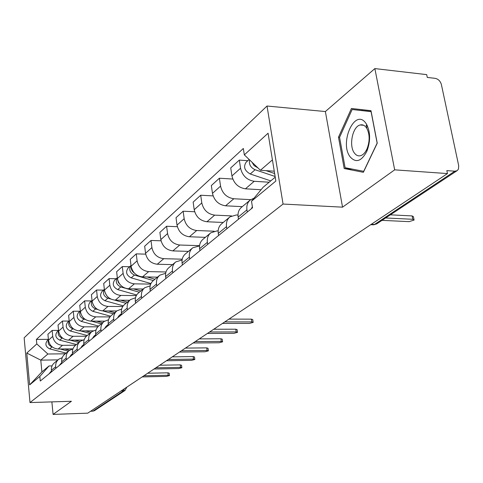 <?xml version="1.0" encoding="UTF-8"?>
<svg xmlns="http://www.w3.org/2000/svg" width="483" height="483" viewBox="0 0 483 483"><rect width="100%" height="100%" fill="white"/><g stroke="black" fill="none" stroke-linecap="round" stroke-linejoin="round"><path stroke-width="0.72" d="M394.671 169.841L374.862 68.586L325.373 111.549L267.021 106.025L24.15 337.81L29.994 402.568L283.056 204.049L342.544 207.165L394.671 169.841L447.463 173.584L87.749 413.158L53.076 414.414L71.418 401.276L29.994 402.568M374.862 68.586L426.694 74.623L427.286 77.437L435.141 78.337C438.274 79.031 440.351 81.09 441.377 84.519L458.699 165.687L458.464 169.056L457.341 170.511L376.577 223.961L374.488 224.462L454.829 171.193L457.039 170.71M94.59 410.598L92.869 411.178L123.431 390.916L124.391 388.755M90.599 411.256L92.869 411.178M51.874 401.886L53.076 414.414M454.829 171.193L446.841 170.62L447.463 173.584M269.176 182.218L254.227 181.294C246.988 180.105 242.43 175.752 240.558 168.235L239.308 160.096L230.723 167.909L231.937 175.951C233.766 183.377 238.264 187.67 245.43 188.823L261.068 189.728M249.965 200.246L241.615 207.195C238.777 209.55 237.618 212.846 238.149 217.09L246.952 209.87C246.408 205.571 247.568 202.238 250.429 199.865L254.01 198.199M246.952 209.87L247.29 212.055M247.821 160.694L239.308 160.096M238.149 217.09L238.475 219.252M250.707 199.66L233.82 198.755C226.756 197.65 222.337 193.448 220.556 186.136L219.391 178.227L211.343 185.55L212.478 193.375C214.217 200.596 218.582 204.738 225.573 205.806L242.267 206.646M226.841 228.749L226.527 226.624C226.02 222.446 227.173 219.191 229.986 216.861L236.259 214.977L237.998 215.056M232.782 179.054L219.391 178.227M229.534 217.235L221.727 223.726C218.938 226.038 217.791 229.262 218.274 233.392L218.582 235.487M231.52 215.907L214.675 215.128C207.781 214.108 203.488 210.039 201.797 202.932L200.705 195.229L193.146 202.111L194.202 209.731C195.863 216.752 200.107 220.761 206.929 221.757L223.249 222.464M207.672 244.392L207.376 242.327C206.911 238.264 208.058 235.088 210.817 232.8L216.964 230.916L218.159 230.965M213.1 195.899L200.705 195.229M210.371 233.168L203.065 239.242C200.324 241.518 199.183 244.664 199.63 248.679L199.92 250.719M214.102 231.206L196.684 230.524C189.952 229.57 185.78 225.633 184.162 218.714L183.142 211.21L176.023 217.688L177.019 225.114C178.601 231.955 182.725 235.837 189.396 236.761L205.347 237.34M189.668 259.087L189.396 257.077C188.962 253.122 190.103 250.019 192.808 247.767L199.564 245.919M194.661 211.753L183.142 211.21M192.373 248.129L185.514 253.835C182.828 256.062 181.693 259.136 182.109 263.048L182.375 265.04M199.588 245.672L179.742 245.02C173.168 244.126 169.104 240.317 167.565 233.579L166.605 226.261L159.891 232.371L160.827 239.604C162.342 246.27 166.357 250.037 172.872 250.9L188.479 251.371M172.727 272.913L172.473 270.957C172.069 267.099 173.204 264.068 175.86 261.858L182.097 260.005M177.339 226.696L166.605 226.261M175.432 262.215L168.99 267.576C166.345 269.768 165.222 272.768 165.609 276.584L165.862 278.522M182.242 259.19L163.767 258.689C157.331 257.862 153.377 254.161 151.904 247.598L151.004 240.462L144.665 246.227L145.546 253.291C146.989 259.788 150.901 263.44 157.271 264.243L172.54 264.618M165.657 273.3L159.879 275.147C157.265 277.314 156.148 280.279 156.522 284.04L156.764 285.948M161.05 240.806L151.004 240.462M159.456 275.497L153.389 280.545C150.799 282.694 149.682 285.634 150.044 289.347L150.279 291.237M165.977 271.983L148.667 271.609C142.37 270.836 138.524 267.244 137.112 260.838L136.26 253.877L130.265 259.335L131.092 266.224C132.481 272.563 136.291 276.107 142.521 276.862L157.47 277.151M141.682 298.252L141.459 296.393C141.108 292.728 142.219 289.83 144.785 287.699L150.165 285.864M145.685 254.149L136.26 253.877M144.375 288.043L138.651 292.801C136.103 294.914 134.999 297.788 135.331 301.41L135.554 303.258M150.702 284.101L134.377 283.835C128.218 283.11 124.463 279.621 123.111 273.372L122.308 266.574L116.632 271.742L117.411 278.474C118.746 284.662 122.459 288.103 128.556 288.81L143.197 289.021M127.427 309.893L127.21 308.076C126.884 304.495 127.983 301.664 130.507 299.569L135.524 297.757M129.577 266.743L122.308 266.574M130.102 299.907L124.699 304.399C122.193 306.476 121.1 309.289 121.414 312.827L121.625 314.626M136.327 295.602L120.835 295.421C114.809 294.739 111.144 291.352 109.846 285.248L109.086 278.606L103.7 283.509L104.437 290.084C105.717 296.127 109.339 299.478 115.31 300.142L129.649 300.281M113.922 320.917L113.716 319.142C113.414 315.647 114.501 312.875 116.977 310.817L121.674 309.035M116.204 278.733L109.086 278.606M116.578 311.149L111.47 315.399C109.007 317.44 107.926 320.193 108.222 323.652L108.415 325.409M122.773 306.524L107.981 306.421C102.076 305.781 98.502 302.479 97.252 296.52L96.54 290.023L91.42 294.684L92.12 301.114C93.346 307.019 96.89 310.285 102.734 310.901L116.783 310.974M101.11 331.374L100.917 329.641C100.633 326.224 101.708 323.507 104.147 321.485L108.542 319.746M103.507 290.12L96.54 290.023M103.754 321.811L98.912 325.838C96.491 327.848 95.423 330.541 95.694 333.922L95.882 335.637M109.973 316.908L95.761 316.866C89.983 316.268 86.493 313.056 85.292 307.23L84.61 300.879L79.743 305.31L80.407 311.601C81.591 317.373 85.044 320.549 90.774 321.135L104.612 321.147M88.938 341.306L88.757 339.609C88.492 336.277 89.56 333.614 91.951 331.628L96.081 329.925M91.444 300.945L84.61 300.879M91.565 331.948L86.976 335.763C84.597 337.738 83.541 340.376 83.794 343.679L83.976 345.357M97.88 326.798L84.139 326.816C78.475 326.248 75.064 323.121 73.905 317.422L73.259 311.209L68.622 315.429L69.256 321.581C70.397 327.226 73.772 330.33 79.393 330.879L93.171 330.837M77.365 350.755L77.195 349.094C76.948 345.834 77.998 343.22 80.353 341.27L84.241 339.615M79.961 311.239L73.259 311.209M79.973 341.584L75.614 345.206C73.277 347.15 72.233 349.734 72.468 352.97L72.637 354.613M86.439 336.216L73.066 336.289C67.511 335.757 64.179 332.702 63.062 327.13L62.452 321.05L58.026 325.071L58.624 331.096C59.729 336.621 63.032 339.646 68.538 340.165L82.49 340.068M66.346 359.744L66.183 358.126C65.954 354.933 66.992 352.373 69.304 350.453L72.975 348.847M69.015 321.056L62.452 321.05M68.93 350.767L64.788 354.208C62.488 356.116 61.456 358.652 61.679 361.815L61.842 363.427M75.614 345.212L62.506 345.327C57.06 344.826 53.8 341.843 52.719 336.385L52.14 330.432L47.914 334.272L48.487 340.177C49.55 345.587 52.78 348.533 58.183 349.022L72.812 348.871M55.841 368.324L55.684 366.736C55.467 363.608 56.493 361.103 58.769 359.213L62.235 357.649M58.558 330.414L52.14 330.432M58.401 359.515L54.458 362.793C52.2 364.671 51.18 367.158 51.391 370.256L51.542 371.832M272.418 159.891L260.409 170.276L274.259 171.193M260.409 170.276L244.326 154.862L268.077 133.217L275.859 181.04L251.516 201.2L263.114 187.277L275.232 177.164M57.966 359.883L40.783 360.131L41.888 371.904L49.018 365.957L39.841 376.438L40.27 381.033L252.537 207.775L251.516 201.2M39.841 376.438L29.662 384.866L26.782 353.067L36.805 343.932L47.871 354.009L40.783 360.131L26.782 353.067M244.326 154.862L243.329 148.474L36.388 339.428L36.805 343.932M267.021 106.025L283.056 204.049M325.373 111.549L342.544 207.165M344.186 168.537L363.367 172.304L377.241 143.173L370.986 110.661L351.431 108.482L338.486 137.208L344.186 168.537L352.276 169.104M65.283 353.798L47.871 354.009M49.018 365.957L52.061 365.903M48.409 339.356L36.388 339.428M41.888 371.904L29.662 384.866M362.292 109.689L361.942 110.456M339.591 137.299L338.486 137.208M252.361 206.67L251.426 208.674M390.379 214.832L412.126 215.919L413.43 216.686L414.016 219.626M382.017 220.363L409.089 221.643L414.1 220.049L412.79 219.288L385.633 217.972M274.64 173.542L266.103 170.656M257.91 167.879L254.118 165.609L251.999 162.216M275.123 176.5L255.109 169.744C250.611 167.589 248.769 164.311 249.596 159.915M270.77 180.884L250.236 173.995C244.507 170.68 243.16 166.738 246.185 162.161L249.156 159.493M365.776 123.111C354.908 107.679 339.114 142.787 350.139 156.854C355.911 163.26 361.489 161.388 366.875 151.239C370.612 141.205 370.509 132.215 366.561 124.282L365.776 123.111M366.247 127.494C364.502 125.242 362.479 124.397 360.185 124.97C352.56 126.498 348.629 145.769 354.383 153.014C356.122 155.375 358.175 156.269 360.541 155.707C363.156 154.922 365.335 152.592 367.08 148.716C369.893 141.151 369.815 134.377 366.839 128.387L366.247 127.494M363.826 171.338L345.11 167.71L339.573 137.341L352.137 109.508L371.143 111.482M352.137 109.508L371.089 111.645L377.138 143.119L363.711 171.332M121.511 313.69L120.551 315.502M121.505 313.606L119.132 315.55L117.484 318.007M228.96 319.106L251.426 319.148L252.76 319.631L253.146 322.197M222.494 323.417L249.482 323.417L253.177 322.384L251.842 321.913L224.776 321.895M108.319 324.546L107.522 326.14M108.307 324.407L106.23 326.11L104.606 328.518M213.727 329.249L235.789 329.195L237.117 329.647L237.485 332.177M207.436 333.439L233.935 333.33L237.509 332.346L236.181 331.899L209.61 331.99M95.797 334.864L95.145 336.24M95.779 334.665L93.98 336.138L92.38 338.498M199.238 338.903L220.9 338.758L222.228 339.187L222.578 341.668M193.115 342.978L219.137 342.767L222.603 341.825L221.274 341.403L195.186 341.602M154.946 279.252L147.019 276.946M134.292 272.98C132.119 271.452 131.092 269.454 131.213 266.984M153.371 280.563L134.401 275.062C129.758 272.672 128.629 269.472 131.002 265.469L128.116 268.053C125.369 272.026 126.395 275.292 131.189 277.858L134.401 275.062M150.944 283.563L131.189 277.858M140.831 290.983L133.453 288.882M120.086 284.578L118.263 282.338L117.611 279.627M139.339 292.227L126.401 288.544M125.405 288.26L120.78 286.944C116.361 284.741 115.208 281.68 117.333 277.761M136.683 294.974L117.737 289.595C113.052 287.113 112.062 283.919 114.761 280.025L117.327 277.725M127.434 302.123L120.557 300.191M106.562 295.439L104.763 291.744M126.021 303.3L114.622 300.112M110.855 299.055L107.854 298.216C103.64 296.182 102.481 293.259 104.364 289.432M123.256 305.836L104.968 300.74C100.386 298.331 99.432 295.216 102.094 291.388L104.358 289.359M114.706 312.706L108.289 310.931M93.575 305.419L92.706 303.59M113.36 313.823L102.752 310.907M97.729 309.518L95.58 308.927C91.559 307.049 90.387 304.254 92.054 300.529M110.583 316.196L92.833 311.324C88.353 308.987 87.423 305.944 90.049 302.189L92.042 300.402M83.903 344.681L83.378 345.846M83.873 344.409L82.321 345.677L80.746 347.995M185.436 348.092L206.712 347.875L208.034 348.279L208.366 350.718M179.471 352.065L205.027 351.763L208.39 350.863L207.068 350.459L181.439 350.755M102.601 322.771L96.594 321.141M101.315 323.839L91.341 321.135M85.419 319.529L83.897 319.118C80.063 317.385 78.886 314.711 80.353 311.094M98.617 326.079L81.283 321.4C76.9 319.13 76 316.154 78.584 312.471L80.335 310.907M72.583 354.033L72.178 354.987M72.547 353.677L71.218 354.764L69.667 357.04M172.268 356.865L193.176 356.569L194.486 356.955L194.812 359.352M166.454 360.735L191.564 360.348L194.83 359.485L193.514 359.104L168.338 359.485M91.064 332.364L85.443 330.861M89.838 333.379L80.456 330.873M73.796 329.098L72.776 328.826C69.117 327.22 67.934 324.667 69.214 321.165M87.266 335.516L70.283 331C65.99 328.79 65.12 325.88 67.668 322.264L69.184 320.905M61.794 362.962L61.498 363.705M61.752 362.51L59.107 365.661M159.698 365.233L180.244 364.876L181.548 365.245L181.856 367.599M154.029 369.012L178.704 368.547L181.874 367.72L180.564 367.358L155.822 367.817M80.057 341.505L74.793 340.123M78.892 342.477L70.047 340.153M62.772 338.239L62.168 338.076C58.684 336.603 57.495 334.164 58.594 330.777M76.441 344.518L59.789 340.153C55.587 338.009 54.742 335.16 57.248 331.61L58.558 330.432M51.506 371.487L51.307 372.025M51.458 370.938L49.025 373.89M147.683 373.238L167.879 372.822L169.177 373.166L169.473 375.484M142.147 376.921L166.406 376.39L169.485 375.593L168.187 375.255L143.868 375.78M69.582 350.247L64.619 348.955M68.441 351.171L60.097 349.004M52.297 346.981L52.043 346.915C48.723 345.55 47.533 343.232 48.463 339.96M66.099 353.121L49.767 348.895C45.65 346.806 44.828 344.017 47.304 340.527L48.421 339.525M58.183 349.022L62.506 345.327M68.538 340.165L73.066 336.289M79.393 330.879L84.139 326.816M90.774 321.135L95.761 316.866M102.734 310.901L107.981 306.421M115.31 300.142L120.835 295.421M128.556 288.81L134.377 283.835M142.521 276.862L148.667 271.609M157.271 264.243L163.767 258.689M172.872 250.9L179.742 245.02M189.396 236.761L196.684 230.524M206.929 221.757L214.675 215.128M225.573 205.806L233.82 198.755M245.43 188.823L254.227 181.294M61.679 361.815L66.183 358.126M72.468 352.97L77.195 349.094M83.794 343.679L88.757 339.609M95.694 333.922L100.917 329.641M108.222 323.652L113.716 319.142M121.414 312.827L127.21 308.076M135.331 301.41L141.459 296.393M150.044 289.347L156.522 284.04M165.609 276.584L172.473 270.957M182.109 263.048L189.396 257.077M199.63 248.679L207.376 242.327M218.274 233.392L226.527 226.624M51.391 370.256L55.684 366.736M58.624 331.096L63.062 327.13M69.256 321.581L73.905 317.422M80.407 311.601L85.292 307.23M92.12 301.114L97.252 296.52M104.437 290.084L109.846 285.248M117.411 278.474L123.111 273.372M131.092 266.224L137.112 260.838M145.546 253.291L151.904 247.598M160.827 239.604L167.565 233.579M177.019 225.114L184.162 218.714M194.202 209.731L201.797 202.932M212.478 193.375L220.556 186.136M231.937 175.951L240.558 168.235M48.487 340.177L52.719 336.385M372.616 224.764L374.488 224.462L371.282 224.317M121.04 390.982L125.025 390.451L126.866 387.1M376.837 223.792L373.709 224.812L370.745 224.68M412.79 219.288L412.126 215.919M250.236 173.995L255.109 169.744M251.842 321.913L251.426 319.148M236.181 331.899L235.789 329.195M221.274 341.403L220.9 338.758M117.737 289.595L120.78 286.944M104.968 300.74L107.854 298.216M92.833 311.324L95.58 308.927M207.068 350.459L206.712 347.875M81.283 321.4L83.897 319.118M193.514 359.104L193.176 356.569M70.283 331L72.776 328.826M180.564 367.358L180.244 364.876M59.789 340.153L62.168 338.076M168.187 375.255L167.879 372.822M49.767 348.895L52.043 346.915M125.025 390.451L94.396 410.725M367.273 125.61L366.029 125.495M363.693 125.284L360.185 124.97M366.839 128.387L366.561 124.282M367.08 148.716L366.875 151.239"/></g></svg>
